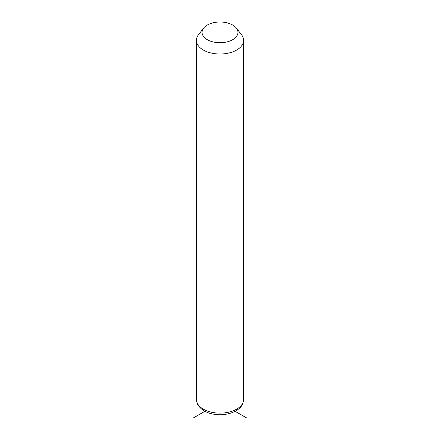 <?xml version="1.0" encoding="UTF-8"?>
<svg xmlns="http://www.w3.org/2000/svg" width="440" height="440" viewBox="0 0 440 440"><rect width="100%" height="100%" fill="white"/><g stroke="black" fill="none" stroke-linecap="round" stroke-linejoin="round"><path stroke-width="0.66" d="M236.385 28.133L241.56 34.809A23.617 13.635 180 0 1 242.66 36.537A23.617 13.635 180 0 1 243.617 40.376A23.617 13.635 180 0 1 223.361 53.873A23.617 13.635 180 0 1 197.34 44.215A23.617 13.635 180 0 1 196.383 40.376A23.617 13.635 180 0 1 198.44 34.809L203.615 28.133A17.947 10.362 180 0 1 220 22A17.947 10.362 180 0 1 236.385 28.133A17.947 10.362 180 0 1 237.221 29.447A17.947 10.362 180 0 1 225.055 42.306A17.947 10.362 180 0 1 202.78 35.277A17.947 10.362 180 0 1 203.615 28.133M204.886 411.301L193.281 418M235.114 411.301L246.719 418M243.617 40.376L243.617 399.487A23.617 13.635 180 0 1 223.361 412.984A23.617 13.635 180 0 1 197.34 403.326A23.617 13.635 180 0 1 196.383 399.487L196.383 40.376M243.617 399.487C242.841 406.593 239.525 408.43 235.73 410.966C231.231 413.43 226.017 414.678 220.088 414.722C209.358 414.579 201.861 411.147 197.599 404.426L196.383 399.487"/></g></svg>
